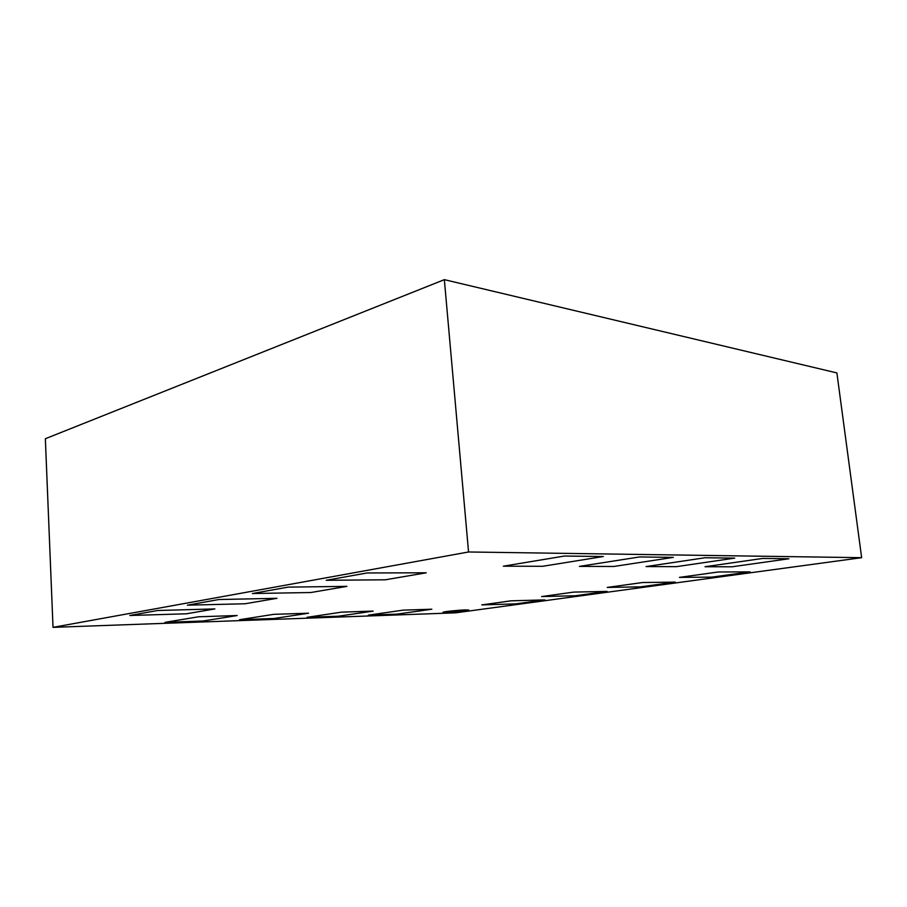 <?xml version="1.0" encoding="UTF-8"?>
<svg xmlns="http://www.w3.org/2000/svg" width="907" height="907" viewBox="0 0 907 907"><rect width="100%" height="100%" fill="white"/><g stroke="black" fill="none" stroke-linecap="round" stroke-linejoin="round"><path stroke-width="1.36" d="M503.362 566.183L542.669 566.285L603.291 556.524L564.403 556.048L503.362 566.183L542.669 566.285L603.291 556.524L564.403 556.048L503.362 566.183M579.403 566.387L613.801 566.478L673.345 557.363L639.514 556.955L579.403 566.387L613.801 566.478L673.345 557.363L639.514 556.955L579.403 566.387M646.079 566.569L676.441 566.648L734.715 558.111L705.011 557.748L646.079 566.569L676.441 566.648L734.715 558.111L705.011 557.748L646.079 566.569M705.034 566.728L732.028 566.796L788.931 558.757L762.64 558.44L705.034 566.728L732.028 566.796L788.931 558.757L762.64 558.44L705.034 566.728M718.299 571.977L679.422 577.385L711.78 577.124L750.146 571.886L718.299 571.977L679.422 577.385L711.78 577.124L750.146 571.886L718.299 571.977M642.451 582.532L607.248 587.43L640.365 586.863L675.227 582.113L642.451 582.532L607.248 587.43L640.365 586.863L675.227 582.113L642.451 582.532M573.689 592.101L541.66 596.568L575.276 595.752L607.089 591.409L573.689 592.101L541.66 596.568L575.276 595.752L607.089 591.409L573.689 592.101M511.06 600.819L481.81 604.901L515.709 603.881L544.846 599.901L511.06 600.819L481.81 604.901L515.709 603.881L544.846 599.901L511.06 600.819M431.834 609.209L403.173 610.139L368.367 615.15L397.005 614.13L431.834 609.209L403.173 610.139L368.367 615.15L397.005 614.13L431.834 609.209M373.14 611.114L341.644 612.134L307.008 617.316L338.402 616.204L373.14 611.114L341.644 612.134L307.008 617.316L338.402 616.204L373.14 611.114M308.573 613.211L273.801 614.334L239.55 619.708L274.095 618.483L308.573 613.211L273.801 614.334L239.55 619.708L274.095 618.483L308.573 613.211M237.203 615.524L198.622 616.771L165.029 622.349L203.236 620.989L237.203 615.524L198.622 616.771L165.029 622.349L203.236 620.989L237.203 615.524M186.411 613.79L214.902 608.926L157.739 610.49L129.769 615.502L186.411 613.79L214.902 608.926L157.739 610.49L129.769 615.502L186.411 613.79M245.049 603.767L276.975 598.314L218.87 599.527L187.386 605.173L245.049 603.767L276.975 598.314L218.87 599.527L187.386 605.173L245.049 603.767M310.863 592.52L346.893 586.364L288.075 587.124L252.361 593.529L310.863 592.52L346.893 586.364L288.075 587.124L252.361 593.529L310.863 592.52M385.271 579.8L426.233 572.805L367.063 572.963L326.214 580.287L385.271 579.8L426.233 572.805L367.063 572.963L326.214 580.287L385.271 579.8M446.777 612.452C454.214 612.225 469.384 610.592 468.862 610.06L465.246 609.923C457.842 610.128 442.423 611.794 443.024 612.316L446.777 612.452C454.214 612.225 469.384 610.592 468.862 610.06L465.246 609.923C457.842 610.128 442.423 611.794 443.024 612.316L446.777 612.452M444.351 279.651L45.35 438.727L53.025 627.349L455.597 612.837L861.65 557.68L836.889 372.924L444.351 279.651L468.556 551.978L53.025 627.349M861.65 557.68L468.556 551.978"/></g></svg>
